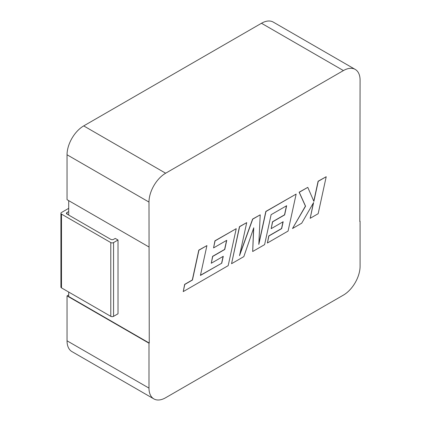 <?xml version="1.0" encoding="UTF-8"?>
<svg xmlns="http://www.w3.org/2000/svg" width="421" height="421" viewBox="0 0 421 421"><rect width="100%" height="100%" fill="white"/><g stroke="black" fill="none" stroke-linecap="round" stroke-linejoin="round"><path stroke-width="0.63" d="M149.26 343.047L148.987 343.204L148.987 388.115A23.565 13.604 120 0 0 153.865 398.903A23.565 13.604 120 0 0 165.648 397.734L343.425 295.095A23.565 13.604 120 0 0 360.087 266.23L360.087 221.325L359.813 221.488L360.087 80.195A23.565 13.604 120 0 0 355.208 69.407A23.565 13.604 120 0 0 343.425 70.575L165.648 173.215A23.565 13.604 120 0 0 148.987 202.075L149.26 343.047L68.707 296.537L68.707 292.048M68.707 215.068L68.707 200.638M68.707 211.542L67.044 212.505L67.044 214.11L110.791 239.365A1.963 1.131 180 0 0 113.57 239.365L115.233 238.402L118.012 240.007L113.57 242.575L113.57 316.345A1.963 1.131 180 0 1 110.791 316.345L61.487 287.88A1.963 1.131 180 0 1 60.913 287.075L60.913 213.305A1.963 1.131 0 0 0 61.487 214.11L61.487 287.88M113.57 316.345L118.012 313.777L118.012 240.007M148.987 246.985L67.044 199.675L67.044 154.77A23.565 13.604 -60 0 1 83.705 125.905L165.648 173.215M148.987 343.204L67.044 295.895L67.044 340.805L148.987 388.115M67.044 295.895L68.707 294.937M343.425 70.575L261.483 23.266L83.705 125.905M261.483 23.266A23.565 13.604 -60 0 1 273.266 22.097L355.208 69.407M153.865 398.903L71.923 351.593A23.565 13.604 -60 0 1 67.044 340.805M360.087 221.325L359.813 221.167M110.791 316.345L110.791 242.575L61.487 214.11M60.913 213.305A1.963 1.131 0 0 1 61.487 212.505L68.707 208.337M110.791 242.575A1.963 1.131 0 0 0 113.57 242.575M67.044 214.11A1.963 1.131 180 0 1 66.465 213.305A1.963 1.131 180 0 1 67.044 212.505M221.767 263.199L200.422 275.439L206.921 245.596L198.944 250.2L192.45 280.039L184.782 284.464L183.23 291.606L228.177 265.656L236.234 228.671L215.078 240.886L213.563 247.911L226.745 240.302L224.761 249.485L212.747 256.421L211.268 263.251L223.283 256.31L221.767 263.199L200.464 275.255M206.921 245.596L198.801 250.121L192.308 279.96L184.645 284.385L183.23 291.606M236.234 228.671L214.936 240.807L213.563 247.911M226.566 240.407L224.619 249.406L212.605 256.342L211.268 263.251M223.104 256.415L221.63 263.12M252.679 251.511L264.604 244.627L271.119 214.684L286.643 205.722L284.659 214.899L272.645 221.841L271.166 228.671L283.18 221.73L281.665 228.619L268.908 235.986L267.393 243.012L288.08 231.071L296.142 194.086L265.972 211.5L258.815 244.417L260.215 214.826L252.747 219.136L239.523 255.694L246.717 222.62L239.602 226.724L231.55 263.709L243.833 256.615L253.752 227.787L252.679 251.511L253.589 228.266M231.55 263.709L239.465 226.645L246.717 222.62M286.464 205.822L284.522 214.821L272.503 221.756L271.166 228.671M283.001 221.835L281.528 228.54L268.772 235.902L267.393 243.012M296.142 194.086L265.835 211.421L258.857 243.501M260.215 214.826L252.611 219.057L239.781 254.531M326.207 176.725L318.244 181.325L313.887 201.396L307.783 187.361L299.263 192.281L305.567 206.201L292.495 228.524L301.71 223.204L313.608 202.543L310.188 218.31L318.16 213.705L326.207 176.725L318.102 181.24L313.782 201.154M307.783 187.361L299.126 192.202L305.425 206.116L292.495 228.524M313.356 202.98L310.188 218.31M148.987 202.075L67.044 154.77"/></g></svg>
